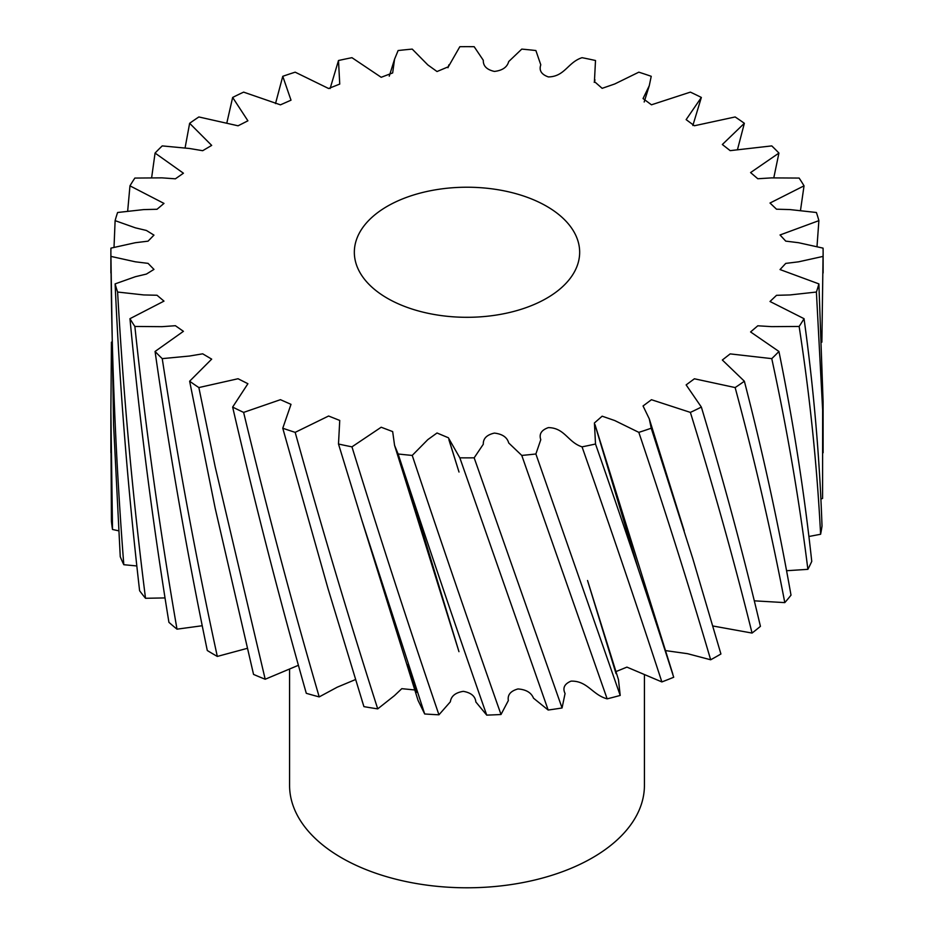 <?xml version="1.0" encoding="UTF-8"?>
<svg xmlns="http://www.w3.org/2000/svg" width="934" height="934" viewBox="0 0 934 934"><rect width="100%" height="100%" fill="white"/><g stroke="black" fill="none" stroke-linecap="round" stroke-linejoin="round"><path stroke-width="1.4" d="M644.425 675.259L644.425 785.366A177.425 102.436 180 0 1 534.89 879.991A177.425 102.436 180 0 1 341.54 857.797A177.425 102.436 180 0 1 289.575 785.366L289.575 669.69M546.659 206.274A112.664 65.041 0 0 0 423.884 192.171A112.664 65.041 0 0 0 354.336 252.262A112.664 65.041 0 0 0 387.341 298.261A112.664 65.041 0 0 0 510.116 312.353A112.664 65.041 0 0 0 579.664 252.262A112.664 65.041 0 0 0 546.659 206.274M265.198 679.24A356.123 205.608 0 0 1 253.546 674.406L215.182 508.283L189.637 381.224A356.123 205.608 0 0 0 198.86 387.563L215.182 466.79L265.198 679.24L298.425 665.288M189.637 381.224L211.679 359.135L202.69 353.823L189.474 356.041L162.236 358.633A356.123 205.608 0 0 1 155.067 351.464C169.474 452.371 186.882 552.052 207.29 650.508A356.123 205.608 0 0 0 215.182 655.213A356.123 205.608 0 0 0 217.307 656.427L247.183 648.371M162.236 358.633C177.156 455.815 194.809 551.796 215.182 646.573L217.307 656.427M198.86 387.563L238.053 378.737L247.907 383.722L232.648 407.072C255.122 504.22 279.663 599.64 306.294 693.308A356.123 205.608 0 0 0 319.206 696.892L337.256 687.179L355.504 679.555M363.606 705.66L363.921 706.629A356.123 205.608 0 0 0 377.721 708.871L394.463 695.62L401.795 688.673L414.801 689.969M117.602 292.038C123.393 394.755 132.698 496.841 145.517 598.285A356.123 205.608 0 0 1 139.61 590.743C127.888 489.007 119.715 386.723 115.115 283.889A356.123 205.608 0 0 0 117.602 292.038L143.719 294.934L157.017 295.249L163.987 301.122L129.966 318.681C139.621 420.802 152.604 522.024 168.926 622.336A356.123 205.608 0 0 0 177.005 629.166L202.234 625.733M145.517 598.285L165.026 597.923M110.912 255.215L113.551 424.491L120.252 556.687A356.123 205.608 0 0 0 123.802 564.708L136.831 565.957M110.924 431.998L111.426 521.219A356.123 205.608 0 0 0 112.512 529.473L118.618 530.804M820.904 499.001L822.574 498.441L822.644 409.991L816.398 292.038L789.954 294.946L776.516 295.319L770.013 301.495L804.034 318.681C813.654 388.205 819.643 457.321 822.013 526.029A356.123 205.608 0 0 1 820.601 534.271C817.04 465.482 809.883 396.214 799.13 326.456L771.496 326.631L757.801 325.791L750.586 331.944L778.933 351.464C793.316 422.191 804.256 492.16 811.751 561.381A356.123 205.608 0 0 1 807.875 569.343C799.224 499.947 787.187 429.71 771.764 358.633L730.178 353.893L722.344 360.01L744.363 381.224C763.055 453.632 778.606 524.943 791.005 595.156A356.123 205.608 0 0 1 784.793 602.617C771.321 532.1 754.765 460.415 735.14 387.563L694.406 378.784L686.14 384.901L701.352 407.072C723.815 481.559 743.499 554.644 760.428 626.34A356.123 205.608 0 0 1 752.057 633.065C734.159 560.96 713.599 487.408 690.378 412.396L651.453 399.717L643.047 405.975L649.27 418.817L651.231 428.216L692.724 558.357L720.92 653.987A356.123 205.608 0 0 1 710.669 659.778C688.895 585.665 664.938 509.859 638.821 432.36L614.759 420.557L602.15 416.19L594.421 422.962L595.507 444.012C623.328 523.612 649.399 601.356 673.706 677.255L671.429 670.133M808.926 536.49L820.601 534.271M786.603 570.721L807.875 569.343M754.333 600.831L784.793 602.617M712.911 625.99L752.057 633.065M665.498 650.601L687.529 653.683L710.669 659.778M615.961 671.593L626.912 667.121L661.867 681.925A356.123 205.608 0 0 0 673.706 677.255M424.678 713.973L361.937 520.507L418.07 700.453L424.678 713.973A356.123 205.608 0 0 0 438.945 714.802L450.351 701.808C451.122 696.099 455.442 692.619 463.311 691.347C471.121 692.724 475.301 696.262 475.85 701.971L486.719 715.117A356.123 205.608 0 0 0 501.009 714.498L508.341 700.558C507.384 694.861 510.594 690.997 517.961 688.953C526.064 689.525 531.248 692.596 533.501 698.177L548.165 710.027A356.123 205.608 0 0 0 562.058 707.972L565.07 693.518C562.431 688.008 564.428 683.875 571.059 681.131C587.498 680.653 592.366 694.908 607.147 698.842A356.123 205.608 0 0 0 620.211 695.433L618.46 679.625L587.533 580.504L616.043 673.636M363.921 706.629L328.021 588.63L282.768 428.216L291.011 404.352L280.445 399.682L243.622 412.396C266.867 509.018 292.062 603.843 319.206 696.892M282.768 428.216A356.123 205.608 0 0 0 295.179 432.36C321.319 526.484 348.837 618.658 377.721 708.871M361.937 520.507L338.493 444.012L339.743 420.44L328.605 416.015L295.179 432.36M338.493 444.012A356.123 205.608 0 0 0 351.955 446.849C380.196 538.229 409.197 627.543 438.945 714.802M486.719 715.117C456.924 630.181 427.387 543.133 398.118 453.982L394.568 445.355L392.665 431.59L381.189 427.235L351.955 446.849M398.118 453.982A356.123 205.608 0 0 0 412.233 455.418C441.712 543.892 471.308 630.24 501.009 714.498M548.165 710.027L459.832 457.823L448.355 437.754L437.019 432.991L427.819 439.622L412.233 455.418M459.832 457.823A356.123 205.608 0 0 0 474.168 457.823L562.058 707.972M607.147 698.842L521.767 455.418L508.703 442.961C507.174 437.31 502.41 434.03 494.401 433.096C486.789 434.812 483.088 438.525 483.298 444.245L474.168 457.823M521.767 455.418A356.123 205.608 0 0 0 535.882 453.982L620.211 695.433M661.867 681.925C636.883 605.454 610.276 527.091 582.045 446.849C567.814 442.284 564.825 427.842 548.375 427.609C541.393 430.06 538.871 434.088 540.786 439.692L535.882 453.982M582.045 446.849A356.123 205.608 0 0 0 595.507 444.012M638.821 432.36A356.123 205.608 0 0 0 651.231 428.216M690.378 412.396A356.123 205.608 0 0 0 701.352 407.072M735.14 387.563A356.123 205.608 0 0 0 744.363 381.224M771.764 358.633A356.123 205.608 0 0 0 778.933 351.464M799.13 326.456A356.123 205.608 0 0 0 804.034 318.681M816.398 292.038A356.123 205.608 0 0 0 818.885 283.889L823.099 401.725L823.123 452.733M821.873 342.148L823.052 256.406L798.57 261.824L785.739 263.4L780.042 269.564L818.885 283.889M823.052 256.406A356.123 205.608 0 0 0 823.123 252.262A356.123 205.608 0 0 0 823.052 248.129L798.57 242.712L785.739 241.124L780.042 234.971L818.885 220.646A356.123 205.608 0 0 0 816.398 212.497L789.954 209.578L776.516 209.204L770.013 203.028L804.034 185.843A356.123 205.608 0 0 0 799.13 178.067L771.496 177.892L757.801 178.744L750.586 172.58L778.933 153.071A356.123 205.608 0 0 0 771.764 145.902L730.178 150.643L722.344 144.513L744.363 123.3A356.123 205.608 0 0 0 735.14 116.96L694.406 125.751L686.14 119.622L701.352 97.451A356.123 205.608 0 0 0 690.378 92.127L651.453 104.806L643.047 98.56L649.27 85.706L644.18 101.993M110.877 272.973L110.877 252.262A356.123 205.608 0 0 1 110.948 248.129L135.302 242.723L148.062 241.159L153.958 235.123L146.416 230.465L135.407 227.838L115.115 220.646A356.123 205.608 0 0 1 117.602 212.497L143.719 209.59L157.017 209.274L163.987 203.414L129.966 185.843A356.123 205.608 0 0 1 134.87 178.067L161.967 177.857L175.394 178.814L183.426 173.21L155.067 153.071A356.123 205.608 0 0 1 162.236 145.902L189.474 148.483L202.69 150.701L211.679 145.4L189.637 123.3A356.123 205.608 0 0 1 198.86 116.96L238.053 125.798L247.907 120.813L232.648 97.451A356.123 205.608 0 0 1 243.622 92.127L280.445 104.841L291.011 100.183L282.768 76.308A356.123 205.608 0 0 1 295.179 72.175L328.605 88.508L339.743 84.083L338.493 60.512A356.123 205.608 0 0 1 351.955 57.686L381.189 77.288L392.665 72.934L394.568 59.169L398.118 50.541A356.123 205.608 0 0 1 412.233 49.105L427.819 64.913L437.019 71.533L448.355 66.769L459.832 46.7A356.123 205.608 0 0 1 474.168 46.7L483.298 60.278C483.088 65.999 486.789 69.711 494.401 71.428C502.41 70.505 507.174 67.213 508.703 61.562L521.767 49.105A356.123 205.608 0 0 1 535.882 50.541L540.786 64.831C538.871 70.435 541.393 74.475 548.375 76.927C564.825 76.681 567.814 62.251 582.045 57.686A356.123 205.608 0 0 1 595.507 60.512L594.421 81.562L602.15 88.333L614.759 83.967L638.821 72.175A356.123 205.608 0 0 1 651.231 76.308L649.27 85.706M110.877 252.262A356.123 205.608 0 0 0 110.948 256.406C111.566 359.45 115.851 462.213 123.802 564.708M115.115 283.889L135.407 276.697L146.416 274.071L153.958 269.401L148.062 263.365L135.302 261.8L110.948 256.406M129.966 318.681A356.123 205.608 0 0 0 134.87 326.456C145.657 428.344 159.702 529.251 177.005 629.166M155.067 351.464L183.426 331.325L175.394 325.709L161.967 326.666L134.87 326.456M232.648 407.072A356.123 205.608 0 0 0 243.622 412.396M817.005 246.494L818.885 220.646M800.508 210.348L804.034 185.843M773.807 177.764L778.933 153.071M737.416 149.86L744.363 123.3M692.853 125.506L701.352 97.451M338.493 60.512L330.111 88.543M282.768 76.308L275.507 103.592M232.648 97.451L226.869 122.809M189.637 123.3L185.095 147.829M155.067 153.071L151.658 177.553M129.966 185.843L127.678 211.014M115.115 220.646L114.018 247.276M111.438 342.148L110.877 411.275L112.512 529.473M823.123 272.973L823.123 252.262M110.877 452.733L110.877 411.275M394.568 59.169L389.256 76.168M448.892 64.82L447.981 67.738M594.993 79.892L594.222 82.355M649.27 418.817L684.167 530.675M595.413 426.149L638.097 568.502M594.993 424.631L672.784 673.974M448.892 439.704L459.014 472.044L449.499 441.432M394.568 445.355L458.968 651.675L408.181 484.606M408.146 664.284L416.506 692.409M361.96 700.372L363.746 706.104"/></g></svg>
